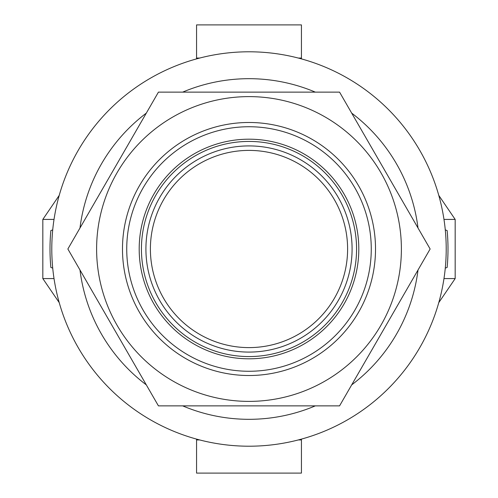 <?xml version="1.0" encoding="UTF-8"?>
<svg xmlns="http://www.w3.org/2000/svg" width="498" height="498" viewBox="0 0 498 498"><rect width="100%" height="100%" fill="white"/><g stroke="black" fill="none" stroke-linecap="round" stroke-linejoin="round"><path stroke-width="0.75" d="M249 446.208A197.208 197.208 0 0 0 446.208 249A197.208 197.208 0 0 0 249 51.792A197.208 197.208 0 0 0 51.792 249A197.208 197.208 0 0 0 249 446.208M249 141.432A107.568 107.568 0 0 0 141.432 249A107.568 107.568 0 0 0 249 356.568A107.568 107.568 0 0 0 356.568 249A107.568 107.568 0 0 0 249 141.432M52.72 268.111L50.858 267.457A199.001 199.001 0 0 1 50.858 230.543L52.72 229.889M445.28 229.889L447.142 230.543A199.001 199.001 0 0 1 447.142 267.457L445.28 268.111M182.673 405.87A170.316 170.316 0 0 0 315.327 405.87M351.688 384.879A170.316 170.316 0 0 0 418.015 269.991M418.015 228.009A170.316 170.316 0 0 0 351.688 113.121M315.327 92.13A170.316 170.316 0 0 0 182.673 92.13M146.312 113.121A170.316 170.316 0 0 0 79.985 228.009M79.985 269.991A170.316 170.316 0 0 0 146.312 384.879M438.775 302.628L455.172 278.581L443.979 278.581M443.979 219.419L455.172 219.419L455.172 278.581M438.775 195.372L455.172 219.419M59.225 195.372L42.828 219.419L42.828 278.581L54.021 278.581M54.021 219.419L42.828 219.419M59.225 302.628L42.828 278.581M196.561 439.105L196.561 439.933L199.648 439.933M301.439 439.105L301.439 439.933L298.352 439.933M301.439 439.933L301.439 473.1L196.561 473.1L196.561 439.933M196.561 58.895L196.561 24.9L301.439 24.9L301.439 58.067L298.352 58.067M301.439 58.895L301.439 58.067M199.648 58.067L196.561 58.067M352.086 249A103.086 103.086 0 0 1 249 352.086A103.086 103.086 0 0 1 145.914 249A103.086 103.086 0 0 1 249 145.914A103.086 103.086 0 0 1 352.086 249M249 96.612A152.388 152.388 0 0 1 401.388 249A152.388 152.388 0 0 1 249 401.388A152.388 152.388 0 0 1 96.612 249A152.388 152.388 0 0 1 249 96.612M249 405.87L339.568 405.87L430.135 249L339.568 92.13L158.432 92.13L67.865 249L158.432 405.87L249 405.87M249 139.191A109.809 109.809 0 0 0 139.191 249A109.809 109.809 0 0 0 249 358.809A109.809 109.809 0 0 0 358.809 249A109.809 109.809 0 0 0 249 139.191M150.396 249A98.604 98.604 0 0 0 249 347.604A98.604 98.604 0 0 0 347.604 249A98.604 98.604 0 0 0 249 150.396A98.604 98.604 0 0 0 150.396 249M249 122.483A126.517 126.517 0 0 1 375.517 249A126.517 126.517 0 0 1 249 375.517A126.517 126.517 0 0 1 122.483 249A126.517 126.517 0 0 1 249 122.483M249 371.265A122.265 122.265 0 0 0 371.265 249A122.265 122.265 0 0 0 249 126.735A122.265 122.265 0 0 0 126.735 249A122.265 122.265 0 0 0 249 371.265"/></g></svg>
